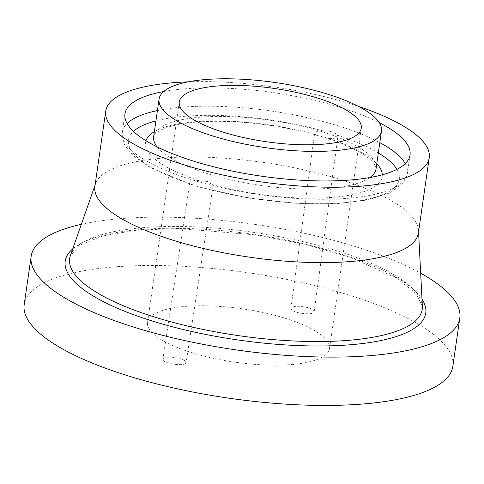 <?xml version="1.0" encoding="UTF-8"?>
<svg xmlns="http://www.w3.org/2000/svg" width="484" height="484" viewBox="0 0 484 484"><rect width="100%" height="100%" fill="white"/><g stroke="black" fill="none" stroke-linecap="round" stroke-linejoin="round"><path stroke-width="0.36" stroke-dasharray="2.42 1.81" d="M291.586 309.766L290.902 308.356C293.129 305.785 298.912 305.579 308.248 307.751C312.186 308.992 314.152 310.304 314.152 311.69C314.255 315.374 295.204 313.753 291.586 309.766M323.239 130.982C318.061 130.819 315.199 131.515 314.673 133.07L315.356 134.479L317.492 135.466L328.569 138.442C334.19 138.733 337.312 138.049 337.923 136.403L337.487 135.254C335.025 132.205 330.276 130.777 323.239 130.982A136.815 40.087 -171.8 0 0 155.927 120.885M195.82 185.959L204.496 188.119C209.657 188.282 212.512 187.592 213.063 186.05L212.379 184.622L207.261 181.427L199.166 180.659C193.57 180.375 190.448 181.046 189.813 182.686L190.248 183.847L195.82 185.959M24.2 304.581A216.529 63.446 -171.8 0 1 247.566 272.667A216.529 63.446 -171.8 0 1 452.836 366.352M180.229 358.638C184.186 359.884 186.152 361.203 186.128 362.589C186.025 367.041 161.656 363.514 162.884 359.225C165.141 356.666 170.925 356.472 180.229 358.638M193.757 353.26A91.924 26.935 -171.8 0 1 147.535 322.356A91.924 26.935 -171.8 0 1 242.357 308.804A91.924 26.935 -171.8 0 1 329.501 348.577A91.924 26.935 -171.8 0 1 193.757 353.26M81.342 224.322A216.529 63.446 -171.8 0 1 420.681 273.224M94.876 186.503A163.423 47.886 -171.8 0 1 95.536 183.817A163.423 47.886 -171.8 0 1 263.453 162.418A163.423 47.886 -171.8 0 1 418.497 230.36A163.423 47.886 -171.8 0 1 418.376 233.119M188.191 81.85A163.423 47.886 -171.8 0 1 358.402 106.383M163.622 91.561A144.014 42.199 -171.8 0 1 379.232 122.633M405.241 163.616A144.014 42.199 -171.8 0 1 407.389 173.278A144.014 42.199 -171.8 0 1 194.725 180.611A144.014 42.199 -171.8 0 1 122.307 132.199A144.014 42.199 -171.8 0 1 127.098 123.535M157.415 110.582A144.014 42.199 -171.8 0 1 379.819 142.635M337.487 135.254A136.815 40.087 -171.8 0 1 378.331 152.932M396.928 169.352A136.815 40.087 -171.8 0 1 346.356 202.506A136.815 40.087 -171.8 0 1 204.496 188.119M190.248 183.847A136.815 40.087 -171.8 0 1 133.451 131.388M72.739 248.867A182.129 53.367 -171.8 0 1 253.096 234.316A182.129 53.367 -171.8 0 1 422 299.197M70.361 255.655A178.118 52.187 -171.8 0 1 253.38 232.326A178.118 52.187 -171.8 0 1 422.369 306.378L416.004 293.461L396.426 278.034L350.476 257.397L305.676 244.468L256.006 234.928L178.669 228.527L136.869 230.13L103.183 235.799L80.229 244.983L70.361 255.655M199.166 180.659A119.554 35.029 -171.8 0 1 145.95 140.747M154.372 131.672A119.554 35.029 -171.8 0 1 315.356 134.479M369.879 177.549A112.348 32.918 -171.8 0 1 210.141 174.482A112.348 32.918 -171.8 0 1 157.088 146.882M317.492 135.466C288.373 127.292 258.274 122.621 227.196 121.466C202.899 120.794 183.702 122.537 169.588 126.687C164.058 128.387 159.968 130.214 157.33 132.156C154.505 134.564 153.277 136.089 153.646 136.712A112.348 32.918 -171.8 0 1 269.546 120.153A112.348 32.918 -171.8 0 1 376.05 168.759C376.582 168.263 375.832 166.46 373.805 163.35C367.096 154.783 350.585 146.168 324.274 137.498M328.569 138.442A119.554 35.029 -171.8 0 1 376.776 163.725M382.299 174.803A119.554 35.029 -171.8 0 1 212.379 184.622M314.152 311.69L337.923 136.403M290.902 308.356L314.673 133.07M124.945 113.879L122.307 132.199L123.511 142.32L125.308 146.114L133.281 155.757L150.457 167.712L192.444 184.973M410.033 154.959L407.389 173.278L403.378 182.649L390.207 192.777L367.483 200.019L336.217 203.734L299.136 203.607L248.607 198.071L200.104 187.272M329.501 348.577L361.258 128.2M147.535 322.356L179.292 101.979M95.536 183.817L95.07 185.142M418.497 230.36L418.569 231.757M189.813 182.686L162.884 359.225M213.063 186.05L186.128 362.589"/><path stroke-width="0.73" d="M420.681 273.224A216.529 63.446 -171.8 0 1 459.8 318.018L452.836 366.352A216.529 63.446 -171.8 0 1 133.082 377.375A216.529 63.446 -171.8 0 1 24.2 304.581L31.164 256.254A216.529 63.446 -171.8 0 1 81.342 224.322M225.514 132.882A91.924 26.935 -171.8 0 1 179.292 101.979A91.924 26.935 -171.8 0 1 274.113 88.427A91.924 26.935 -171.8 0 1 361.258 128.2A91.924 26.935 -171.8 0 1 225.514 132.882M215.568 136.833A112.348 32.918 -171.8 0 1 159.073 99.063A112.348 32.918 -171.8 0 1 274.972 82.504A112.348 32.918 -171.8 0 1 381.477 131.116A112.348 32.918 -171.8 0 1 215.568 136.833M459.8 318.018A216.529 63.446 -171.8 0 1 140.045 329.047A216.529 63.446 -171.8 0 1 31.164 256.254M358.402 106.383A163.423 47.886 -171.8 0 1 429.235 157.73L418.376 233.119A163.423 47.886 -171.8 0 1 177.053 241.443A163.423 47.886 -171.8 0 1 94.876 186.503L105.742 111.114A163.423 47.886 -171.8 0 1 188.191 81.85M429.235 157.73A163.423 47.886 -171.8 0 1 187.913 166.048A163.423 47.886 -171.8 0 1 105.742 111.114M379.232 122.633A144.014 42.199 -171.8 0 1 410.033 154.959A144.014 42.199 -171.8 0 1 197.363 162.291A144.014 42.199 -171.8 0 1 124.945 113.879A144.014 42.199 -171.8 0 1 163.622 91.561M127.098 123.535A144.014 42.199 -171.8 0 1 157.415 110.582M379.819 142.635A144.014 42.199 -171.8 0 1 405.241 163.616M378.331 152.932A136.815 40.087 -171.8 0 1 396.928 169.352M133.451 131.388A136.815 40.087 -171.8 0 1 155.927 120.885M422 299.197A182.129 53.367 -171.8 0 1 352.183 344.608A182.129 53.367 -171.8 0 1 156.798 322.386A182.129 53.367 -171.8 0 1 72.739 248.867M418.569 231.757L422.369 306.378A178.118 52.187 -171.8 0 1 336.071 341.123A178.118 52.187 -171.8 0 1 159.206 318.46A178.118 52.187 -171.8 0 1 70.361 255.655L95.07 185.142M145.95 140.747A119.554 35.029 -171.8 0 1 154.372 131.672M157.088 146.882A112.348 32.918 -171.8 0 1 153.646 136.712L159.073 99.063M381.477 131.116L376.05 168.759A112.348 32.918 -171.8 0 1 369.879 177.549M376.776 163.725A119.554 35.029 -171.8 0 1 382.299 174.803"/></g></svg>
